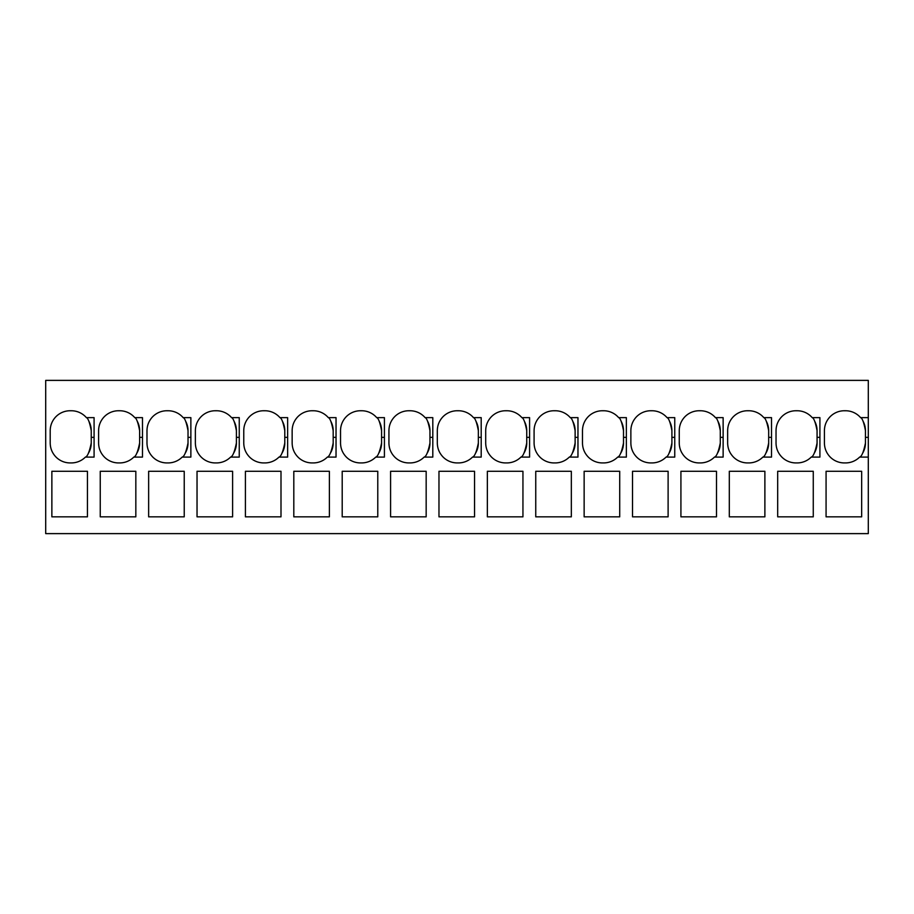 <?xml version="1.0" encoding="UTF-8"?>
<svg xmlns="http://www.w3.org/2000/svg" width="914" height="914" viewBox="0 0 914 914"><rect width="100%" height="100%" fill="white"/><g stroke="black" fill="none" stroke-linecap="round" stroke-linejoin="round"><path stroke-width="1.37" d="M868.3 417.629L868.3 380.384L45.7 380.384L45.7 533.616L868.3 533.616L868.3 417.629L860.588 417.629C862.256 418.052 863.879 422.405 865.455 430.665A19.925 19.925 0 0 0 863.182 421.423M868.3 533.616L45.7 533.616M868.3 457.103L859.617 457.103A19.925 19.925 0 0 1 845.53 462.93L844.342 462.93A19.925 19.925 0 0 1 830.255 457.103C826.45 453.173 824.497 448.477 824.417 443.004L824.417 430.665C824.474 425.741 826.096 421.388 829.284 417.629A19.925 19.925 0 0 1 844.342 410.752L845.53 410.752A19.925 19.925 0 0 1 860.588 417.629M811.221 457.103L819.915 457.103L819.915 417.629L812.203 417.629A19.925 19.925 0 0 0 797.145 410.752L795.957 410.752A19.925 19.925 0 0 0 780.887 417.629C777.711 421.388 776.089 425.741 776.032 430.665L776.032 443.004C776.112 448.477 778.054 453.173 781.87 457.103A19.925 19.925 0 0 0 795.957 462.93L797.145 462.93A19.925 19.925 0 0 0 811.221 457.103C813.289 456.612 815.242 451.904 817.07 443.004L817.07 430.665A19.925 19.925 0 0 0 814.785 421.423M472.504 457.103L481.198 457.103L481.198 417.629L473.486 417.629A19.925 19.925 0 0 0 458.428 410.752L457.24 410.752A19.925 19.925 0 0 0 442.17 417.629C438.983 421.388 437.372 425.741 437.315 430.665L437.315 443.004C437.395 448.477 439.337 453.173 443.153 457.103A19.925 19.925 0 0 0 457.24 462.93L458.428 462.93A19.925 19.925 0 0 0 472.504 457.103C474.572 456.612 476.525 451.904 478.353 443.004L478.353 430.665A19.925 19.925 0 0 0 476.068 421.423M183.154 417.629A19.925 19.925 0 0 0 168.096 410.752L166.908 410.752A19.925 19.925 0 0 0 151.838 417.629C148.662 421.388 147.04 425.741 146.983 430.665L146.983 443.004C147.063 448.477 149.016 453.173 152.821 457.103A19.925 19.925 0 0 0 166.908 462.93L168.096 462.93A19.925 19.925 0 0 0 182.172 457.103L190.866 457.103L190.866 417.629L183.154 417.629C184.822 418.052 186.433 422.405 188.021 430.665A19.925 19.925 0 0 0 185.736 421.423M279.935 417.629A19.925 19.925 0 0 0 264.866 410.752L263.689 410.752A19.925 19.925 0 0 0 248.619 417.629C245.432 421.388 243.81 425.741 243.764 430.665L243.764 443.004C243.844 448.477 245.786 453.173 249.602 457.103A19.925 19.925 0 0 0 263.689 462.93L264.866 462.93A19.925 19.925 0 0 0 278.953 457.103L287.636 457.103L287.636 417.629L279.935 417.629C281.592 418.052 283.214 422.405 284.791 430.665A19.925 19.925 0 0 0 282.517 421.423M327.338 457.103L336.032 457.103L336.032 417.629L328.32 417.629A19.925 19.925 0 0 0 313.262 410.752L312.074 410.752A19.925 19.925 0 0 0 297.004 417.629C293.828 421.388 292.206 425.741 292.149 430.665L292.149 443.004C292.229 448.477 294.171 453.173 297.987 457.103A19.925 19.925 0 0 0 312.074 462.93L313.262 462.93A19.925 19.925 0 0 0 327.338 457.103C329.406 456.612 331.359 451.904 333.187 443.004L333.187 430.665A19.925 19.925 0 0 0 330.902 421.423M425.101 417.629A19.925 19.925 0 0 0 410.032 410.752L408.844 410.752A19.925 19.925 0 0 0 393.785 417.629C390.598 421.388 388.976 425.741 388.93 430.665L388.93 443.004C389.01 448.477 390.952 453.173 394.768 457.103A19.925 19.925 0 0 0 408.844 462.93L410.032 462.93A19.925 19.925 0 0 0 424.119 457.103L432.802 457.103L432.802 417.629L425.101 417.629C426.758 418.052 428.38 422.405 429.957 430.665A19.925 19.925 0 0 0 427.683 421.423M521.871 417.629A19.925 19.925 0 0 0 506.813 410.752L505.625 410.752A19.925 19.925 0 0 0 490.567 417.629C487.379 421.388 485.757 425.741 485.7 430.665L485.7 443.004C485.78 448.477 487.733 453.173 491.538 457.103A19.925 19.925 0 0 0 505.625 462.93L506.813 462.93A19.925 19.925 0 0 0 520.9 457.103L529.583 457.103L529.583 417.629L521.871 417.629C523.539 418.052 525.162 422.405 526.738 430.665A19.925 19.925 0 0 0 524.453 421.423M570.267 417.629A19.925 19.925 0 0 0 555.198 410.752L554.01 410.752A19.925 19.925 0 0 0 538.952 417.629C535.764 421.388 534.142 425.741 534.084 430.665L534.084 443.004C534.164 448.477 536.118 453.173 539.934 457.103A19.925 19.925 0 0 0 554.01 462.93L555.198 462.93A19.925 19.925 0 0 0 569.285 457.103L577.968 457.103L577.968 417.629L570.267 417.629C571.924 418.052 573.546 422.405 575.123 430.665A19.925 19.925 0 0 0 572.85 421.423M667.037 417.629A19.925 19.925 0 0 0 651.979 410.752L650.791 410.752A19.925 19.925 0 0 0 635.721 417.629C632.545 421.388 630.923 425.741 630.866 430.665L630.866 443.004C630.946 448.477 632.888 453.173 636.704 457.103A19.925 19.925 0 0 0 650.791 462.93L651.979 462.93A19.925 19.925 0 0 0 666.055 457.103L674.749 457.103L674.749 417.629L667.037 417.629C668.705 418.052 670.316 422.405 671.904 430.665A19.925 19.925 0 0 0 669.619 421.423M763.818 417.629L771.519 417.629L771.519 457.103L762.836 457.103A19.925 19.925 0 0 1 748.749 462.93L747.572 462.93A19.925 19.925 0 0 1 733.485 457.103C729.669 453.173 727.727 448.477 727.647 443.004L727.647 430.665C727.693 425.741 729.315 421.388 732.502 417.629A19.925 19.925 0 0 1 747.572 410.752L748.749 410.752A19.925 19.925 0 0 1 763.818 417.629C765.475 418.052 767.097 422.405 768.674 430.665A19.925 19.925 0 0 0 766.4 421.423M714.451 457.103L723.134 457.103L723.134 417.629L715.434 417.629A19.925 19.925 0 0 0 700.364 410.752L699.176 410.752A19.925 19.925 0 0 0 684.118 417.629C680.93 421.388 679.308 425.741 679.251 430.665L679.251 443.004C679.331 448.477 681.284 453.173 685.1 457.103A19.925 19.925 0 0 0 699.176 462.93L700.364 462.93A19.925 19.925 0 0 0 714.451 457.103C716.519 456.612 718.461 451.904 720.289 443.004L720.289 430.665A19.925 19.925 0 0 0 718.016 421.423M85.402 457.103L94.085 457.103L94.085 417.629L86.384 417.629A19.925 19.925 0 0 0 71.315 410.752L70.127 410.752A19.925 19.925 0 0 0 55.069 417.629C51.881 421.388 50.259 425.741 50.201 430.665L50.201 443.004C50.293 448.477 52.235 453.173 56.051 457.103A19.925 19.925 0 0 0 70.127 462.93L71.315 462.93A19.925 19.925 0 0 0 85.402 457.103C87.47 456.612 89.412 451.904 91.24 443.004L91.24 430.665A19.925 19.925 0 0 0 88.966 421.423M376.705 417.629A19.925 19.925 0 0 0 361.647 410.752L360.459 410.752A19.925 19.925 0 0 0 345.401 417.629C342.213 421.388 340.591 425.741 340.534 430.665L340.534 443.004C340.614 448.477 342.567 453.173 346.372 457.103A19.925 19.925 0 0 0 360.459 462.93L361.647 462.93A19.925 19.925 0 0 0 375.734 457.103L384.417 457.103L384.417 417.629L376.705 417.629C378.373 418.052 379.996 422.405 381.572 430.665A19.925 19.925 0 0 0 379.299 421.423M618.652 417.629A19.925 19.925 0 0 0 603.583 410.752L602.406 410.752A19.925 19.925 0 0 0 587.336 417.629C584.149 421.388 582.538 425.741 582.481 430.665L582.481 443.004C582.561 448.477 584.503 453.173 588.319 457.103A19.925 19.925 0 0 0 602.406 462.93L603.583 462.93A19.925 19.925 0 0 0 617.67 457.103L626.364 457.103L626.364 417.629L618.652 417.629C620.309 418.052 621.931 422.405 623.508 430.665A19.925 19.925 0 0 0 621.234 421.423M134.769 417.629A19.925 19.925 0 0 0 119.711 410.752L118.523 410.752A19.925 19.925 0 0 0 103.453 417.629C100.266 421.388 98.655 425.741 98.598 430.665L98.598 443.004C98.678 448.477 100.62 453.173 104.436 457.103A19.925 19.925 0 0 0 118.523 462.93L119.711 462.93A19.925 19.925 0 0 0 133.787 457.103L142.481 457.103L142.481 417.629L134.769 417.629C136.426 418.052 138.048 422.405 139.625 430.665A19.925 19.925 0 0 0 137.351 421.423M230.568 457.103L239.251 457.103L239.251 417.629L231.55 417.629A19.925 19.925 0 0 0 216.481 410.752L215.293 410.752A19.925 19.925 0 0 0 200.235 417.629C197.047 421.388 195.425 425.741 195.368 430.665L195.368 443.004C195.447 448.477 197.401 453.173 201.217 457.103A19.925 19.925 0 0 0 215.293 462.93L216.481 462.93A19.925 19.925 0 0 0 230.568 457.103C232.636 456.612 234.578 451.904 236.406 443.004L236.406 430.665A19.925 19.925 0 0 0 234.133 421.423M777.688 516.844L813.266 516.844L813.266 471.281L777.688 471.281L777.688 516.844M729.303 516.844L764.881 516.844L764.881 471.281L729.303 471.281L729.303 516.844M680.919 516.844L716.496 516.844L716.496 471.281L680.919 471.281L680.919 516.844M632.522 516.844L668.111 516.844L668.111 471.281L632.522 471.281L632.522 516.844M584.137 516.844L619.715 516.844L619.715 471.281L584.137 471.281L584.137 516.844M535.753 516.844L571.33 516.844L571.33 471.281L535.753 471.281L535.753 516.844M487.356 516.844L522.945 516.844L522.945 471.281L487.356 471.281L487.356 516.844M438.971 516.844L474.549 516.844L474.549 471.281L438.971 471.281L438.971 516.844M390.586 516.844L426.164 516.844L426.164 471.281L390.586 471.281L390.586 516.844M342.202 516.844L377.779 516.844L377.779 471.281L342.202 471.281L342.202 516.844M293.805 516.844L329.383 516.844L329.383 471.281L293.805 471.281L293.805 516.844M245.42 516.844L280.998 516.844L280.998 471.281L245.42 471.281L245.42 516.844M197.036 516.844L232.613 516.844L232.613 471.281L197.036 471.281L197.036 516.844M148.639 516.844L184.228 516.844L184.228 471.281L148.639 471.281L148.639 516.844M100.254 516.844L135.832 516.844L135.832 471.281L100.254 471.281L100.254 516.844M51.87 516.844L87.447 516.844L87.447 471.281L51.87 471.281L51.87 516.844M826.073 516.844L861.662 516.844L861.662 471.281L826.073 471.281L826.073 516.844M859.617 457.103C861.685 456.612 863.627 451.904 865.455 443.004L865.455 430.665M862.576 453.31A19.925 19.925 0 0 0 865.455 443.004M814.191 453.31A19.925 19.925 0 0 0 817.07 443.004M812.203 417.629C813.86 418.052 815.482 422.405 817.07 430.665M475.474 453.321A19.925 19.925 0 0 0 478.353 443.004M473.486 417.629C475.143 418.052 476.765 422.405 478.353 430.665M185.142 453.321A19.925 19.925 0 0 0 188.021 443.004L188.021 430.665M182.172 457.103C184.24 456.612 186.193 451.904 188.021 443.004M281.912 453.321A19.925 19.925 0 0 0 284.791 443.004L284.791 430.665M278.953 457.103C281.021 456.612 282.963 451.904 284.791 443.004M330.308 453.321A19.925 19.925 0 0 0 333.187 443.004M328.32 417.629C329.988 418.052 331.599 422.405 333.187 430.665M427.078 453.321A19.925 19.925 0 0 0 429.957 443.004L429.957 430.665M424.119 457.103C426.187 456.612 428.129 451.904 429.957 443.004M523.859 453.321A19.925 19.925 0 0 0 526.738 443.004L526.738 430.665M520.9 457.103C522.957 456.612 524.91 451.904 526.738 443.004M572.244 453.321A19.925 19.925 0 0 0 575.123 443.004L575.123 430.665M569.285 457.103C571.353 456.612 573.295 451.904 575.123 443.004M669.025 453.321A19.925 19.925 0 0 0 671.904 443.004L671.904 430.665M666.055 457.103C668.123 456.612 670.076 451.904 671.904 443.004M765.795 453.321A19.925 19.925 0 0 0 768.674 443.004L768.674 430.665M762.836 457.103C764.904 456.612 766.846 451.904 768.674 443.004M717.41 453.321A19.925 19.925 0 0 0 720.289 443.004M715.434 417.629C717.09 418.052 718.712 422.405 720.289 430.665M88.361 453.321A19.925 19.925 0 0 0 91.24 443.004M86.384 417.629C88.041 418.052 89.663 422.405 91.24 430.665M378.693 453.321A19.925 19.925 0 0 0 381.572 443.004L381.572 430.665M375.734 457.103C377.802 456.612 379.744 451.904 381.572 443.004M620.64 453.321A19.925 19.925 0 0 0 623.508 443.004L623.508 430.665M617.67 457.103C619.738 456.612 621.691 451.904 623.508 443.004M136.746 453.333A19.925 19.925 0 0 0 139.625 443.004L139.625 430.665M133.787 457.103C135.855 456.612 137.808 451.904 139.625 443.004M233.527 453.321A19.925 19.925 0 0 0 236.406 443.004M231.55 417.629C233.207 418.052 234.829 422.405 236.406 430.665M865.455 437.36L868.3 437.36M817.07 437.36L819.915 437.36M478.353 437.36L481.198 437.36M188.021 437.36L190.866 437.36M284.791 437.36L287.636 437.36M333.187 437.36L336.032 437.36M429.957 437.36L432.802 437.36M526.738 437.36L529.583 437.36M575.123 437.36L577.968 437.36M671.904 437.36L674.749 437.36M768.674 437.36L771.519 437.36M720.289 437.36L723.134 437.36M91.24 437.36L94.085 437.36M381.572 437.36L384.417 437.36M623.508 437.36L626.364 437.36M139.625 437.36L142.481 437.36M236.406 437.36L239.251 437.36"/></g></svg>
